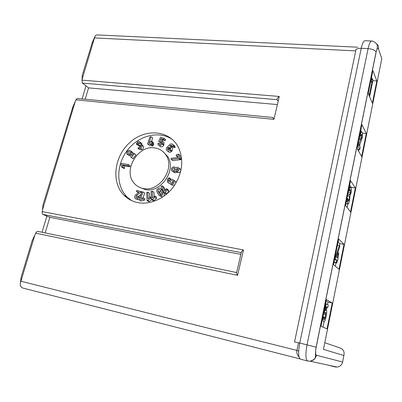 <?xml version="1.0" encoding="UTF-8"?>
<svg xmlns="http://www.w3.org/2000/svg" width="402" height="402" viewBox="0 0 402 402"><rect width="100%" height="100%" fill="white"/><g stroke="black" fill="none" stroke-linecap="round" stroke-linejoin="round"><path stroke-width="0.6" d="M136.122 199.035L139.117 199.864M138.484 192.593L136.434 191.503L136.846 190.342L141.881 191.985M136.434 191.503L138.992 192.186L135.715 194.814C134.499 196.035 134.323 197.266 135.183 198.508C136.74 199.518 137.997 199.035 138.956 197.05L137.921 196.769C137.474 197.829 136.836 198.101 136.012 197.583L136.278 195.744L138.012 196.729L141.067 194.282M137.911 196.819L137.519 197.503M161.001 189.025L160.865 188.819C159.368 186.598 155.604 189.649 157.021 191.93L158.961 195.357C161.715 196.518 162.986 195.462 162.785 192.191L161.001 189.025L162.639 190.061L164.418 193.211L164.011 196.156M162.845 196.96L160.102 196.05M162.639 190.061L161.363 189.131M139.097 199.849L141.976 191.709L143.011 191.985L140.69 198.548L143.233 197.759L144.946 198.744L144.469 200.09L141.499 201.005L139.097 199.849L141.499 201.005M143.011 191.985L144.72 192.99L143.006 197.829M173.614 146.192L173.247 145.067L174.805 146.293L175.166 147.418L173.614 146.192L172.493 146.544L171.94 145.333L170.358 145.429L169.855 145.931L171.046 146.825L170.468 149.79L172.041 150.996L172.614 148.042L171.488 147.167M172.041 150.996L171.473 151.564C170.141 152.624 169.021 152.584 168.101 151.443L167.629 151.087M174.805 146.293L173.317 145.122M175.166 147.418L174.056 147.765L172.493 146.544M172.453 146.323L171.443 147.137M147.7 144.057L150.403 143.635L150.373 144.78L151.469 144.609L151.499 143.469L152.046 143.383L152.077 142.243L151.529 142.323L151.559 141.187L150.464 141.358L150.433 142.494L149.021 142.715L151.082 136.786L149.926 136.966L147.72 143.293L147.7 144.057L149.348 145.263L150.74 145.052M151.604 141.223L152.715 138.027L151.082 136.786M151.559 141.187L153.192 142.408L153.172 143.062M152.077 142.243L153.71 143.459L153.68 144.599L153.132 144.68L153.107 145.82L152.011 145.986L150.373 144.78M161.981 185.784L165.061 191.226L166.428 188.649L167.066 189.769L165.463 192.789L164.805 193.272L160.986 186.508L161.981 185.784L163.614 186.829L165.564 190.272M166.428 188.649L168.046 189.684L168.679 190.799L167.177 193.643M131.529 200.573L126.921 196.859C115.605 185.463 116.278 164.056 127.816 149.705C139.208 135.233 159.453 130.348 172.518 139.579M138.956 187.061L145.373 189.608C161.096 193.035 176.779 169.825 167.755 156.574L162.865 151.484M167.93 182.498L170.664 184.176C173.388 184.548 174.488 183.322 173.971 180.498L172.754 179.523C170.935 178.93 169.724 179.669 169.131 181.754L168.307 181.151L168.348 179.794L169.448 178.719L169.001 177.684L167.428 179.232L167.353 181.95L172.262 185.237L174.709 185.041M175.85 183.237L175.553 181.573L173.518 180.001M169.001 177.684L170.599 178.769L170.88 179.413M176.785 171.559L175.262 171.056L173.192 171.629L171.654 170.739C171.026 168.609 171.825 167.307 174.056 166.835L175.88 167.589L177.558 167.232L178.985 168.096C179.503 170.006 178.769 171.162 176.785 171.559L178.352 172.674C180.327 172.282 181.056 171.131 180.543 169.232L179.418 168.408M178.352 172.674L176.83 172.177L174.769 172.744L172.86 171.589M138.253 148.604L139.63 149.569L142.192 149.619C143.343 148.74 143.725 147.685 143.328 146.449L142.082 145.157M140.71 146.594L140.323 146.841L138.64 145.645L138.218 144.69L138.992 144.197L139.288 143.368L139.057 142.871L137.987 142.725L137.399 143.851L138.409 144.569M138.64 145.645L139.268 145.248L140.434 145.403L140.66 145.881L140.087 147.469L138.71 147.449L137.941 148.388L140.514 148.433C141.67 147.549 142.052 146.489 141.655 145.248L140.363 143.941L139.861 141.951L138.72 141.434L137.564 141.775L136.328 144.142L138.017 145.338L138.454 145.222M140.112 142.348L141.785 143.559L140.816 142.71M141.785 143.559L142.042 145.127M147.75 192.186L146.635 192.427L147.082 200.668L147.82 200.508L150.363 198.342L150.288 196.97L148.117 198.819L147.75 192.186L149.438 193.191L149.68 197.482M151.594 199.709L149.519 201.482L148.785 201.638L147.082 200.668M128.349 164.518L130.082 165.629L129.766 166.775L124.042 165.946L124.575 168.403L123.399 168.227L121.64 167.131L121.017 164.252L121.228 163.498L128.349 164.518L128.027 165.669L122.283 164.84L124.042 165.946M176.428 156.041L177.533 155.579L178.041 157.554L170.971 158.333L171.262 159.488L179.483 158.398L181.026 159.574L179.9 155.212L178.357 154.021L176.151 154.951L176.428 156.041L177.95 157.197M181.026 159.574L172.835 160.654L171.262 159.488M130.077 152.896L129.861 154.7M128.017 153.418C127.806 151.84 128.394 151.293 129.771 151.785L130.856 157.147L131.394 157.564L134.288 153.654L133.484 153.046L131.685 155.484L130.655 150.976C129.158 148.805 125.459 152.263 127.153 154.247L129.303 155.78L130.027 154.805L128.017 153.418L129.745 154.574M131.002 151.78L132.715 152.946L132.374 152.147L131.489 151.544M132.715 152.946L132.886 153.86M133.484 153.046L135.992 154.815L133.117 158.705L131.394 157.564M159.81 146.077L160.765 146.795C162.026 147.067 163.011 146.544 163.725 145.238L164.006 142.434L162.951 141.62M159.669 141.841L160.946 141.519L161.433 141.911L161.453 142.961L161.132 143.685L159.649 144.469L158.941 143.303L157.84 143.408L158.142 144.77L159.157 145.584C160.423 145.851 161.413 145.328 162.132 144.017L162.413 141.202L161.438 140.409L160.323 140.353L161.086 138.63L163.574 139.449L164.061 138.338L160.584 137.198L158.679 141.509L161.468 142.921M161.272 143.067L158.679 141.509M164.061 138.338L165.649 139.584L165.162 140.69L162.679 139.876L162.217 140.926M151.579 199.699L151.107 191.447L152.232 191.201L152.614 197.849L154.79 195.995L156.458 196.99L156.539 198.357L154.001 200.523L153.262 200.678L151.579 199.699L152.323 199.543L154.001 200.523M152.232 191.201L153.906 192.216L154.157 196.533M138.499 202.739C132.776 201.714 127.926 199.211 123.952 195.221C110.877 182.126 114.188 156.212 130.002 142.363C145.574 128.173 169.589 130.037 178.372 147.268C184.046 159.87 182.538 172.875 173.845 186.287C165.267 198.241 150.8 204.859 138.499 202.739M299.033 356.976C297.199 354.936 296.49 352.745 296.912 350.403L298.51 342.77M355.649 50.893L94.465 37.939L81.897 80.119L82.49 83.108L88.571 87.882L85.179 99.224M77.475 98.475L76.355 99.168L75.269 101.43L42.496 209.824L42.155 211.588L42.361 213.774L42.863 214.412L49.838 217.321L45.175 232.909M37.627 231.346L36.436 231.954L34.924 234.858L20.899 281.244L296.912 350.403M82.093 78.913L82.209 75.39L92.319 42.522M20.869 279.37L21.211 276.908L32.13 240.818L33.085 238.783M42.034 232.255L46.883 216.105M42.728 207.623L43.019 204.849L72.888 106.852M82.073 98.922L85.983 85.902M332.228 303.028L326.414 299.585L320.997 326.278L327.042 328.851L332.228 303.028L328.032 302.133L327.54 304.585M344.011 244.391L338.71 239.014L333.499 264.682L339.017 269.25L344.011 244.391L339.861 243.667L339.459 245.662M355.358 187.905L350.534 180.749L345.524 205.447L350.544 211.859L355.358 187.905L351.253 187.342L351.157 187.804M366.292 133.459L361.921 124.65L357.092 148.433L361.654 156.549L366.292 133.459L362.358 133.057M376.845 80.943L372.89 70.606L368.237 93.525L372.368 103.219L376.845 80.943L372.835 80.671M81.897 80.119L279.284 96.455C277.516 97.847 276.767 98.912 277.038 99.656L278.174 101.203M277.395 104.56L88.571 87.882M240.883 254.376L49.838 217.321M299.967 358.896L22.829 288.038L21.773 287.571L20.241 285.531L20.407 282.762L20.899 281.244M94.465 37.939L95.359 35.597L97.033 34.904M42.155 211.588L243.491 249.959C241.657 251.305 240.924 252.205 241.285 252.652L236.632 272.576C236.18 272.486 236.492 273.405 237.577 275.325L35.642 233.14M272.687 117.474L273.943 119.349L75.938 99.842M324.781 342.75L339.635 347.805C343.303 349.082 344.715 351.649 343.876 355.514L323.449 349.383L324.097 346.147M154.69 147.911C137.62 144.841 122.489 171.091 134.348 183.453C136.806 186.237 139.911 187.95 143.67 188.583C159.448 192.02 175.212 168.699 166.162 155.398C163.483 151.122 159.659 148.629 154.69 147.911M164.805 193.272L166.428 194.282M167.066 189.769L168.679 190.799M165.463 192.789L167.026 193.769M171.337 183.106C172.704 183.292 173.252 182.674 172.986 181.262L172.081 180.593C170.709 180.418 170.162 181.036 170.438 182.453L171.337 183.106M173.111 181.533L171.91 183.247M169.448 178.719L170.639 179.523M177.342 168.433L177.975 168.815L177.001 170.358L175.981 169.966L176.95 168.418L178.036 168.935M177.513 170.227L178.006 169.674M172.639 169.981C172.327 168.915 172.729 168.267 173.84 168.036L175.011 168.513C175.312 169.574 174.91 170.222 173.8 170.448L172.639 169.981L173.242 170.408M175.156 169.182L174.066 170.428M175.684 171.358L176.83 172.177M152.046 143.383L153.68 144.599M151.499 143.469L153.132 144.68M151.469 144.609L153.107 145.82M136.328 144.142L137.399 143.851M147.82 200.508L149.519 201.482M150.363 198.342L151.539 199.025M150.288 196.97L151.464 197.663M122.283 164.84L122.816 167.307L121.64 167.131M122.816 167.307L124.575 168.403M128.027 165.669L129.766 166.775M179.483 158.398L178.357 154.021M178.84 158.669L180.387 159.84M127.575 154.629L128.298 153.649M134.288 153.654L135.992 154.815M161.086 138.63L162.679 139.876M163.574 139.449L165.162 140.69M158.941 143.303L160.408 144.418M173.247 145.067L172.815 144.454C171.85 143.62 170.795 143.685 169.649 144.655L166.624 147.82L166.252 148.956L166.513 150.242C167.438 151.393 168.564 151.428 169.9 150.363L171.473 151.564M170.468 149.79L169.9 150.363M169.76 149.011L170.046 147.524L168.343 147.449L167.78 148.016L167.498 149.519L169.192 149.579L169.76 149.011M170.081 148.524L169.036 149.715M143.233 197.759L142.755 199.116L139.775 200.035M142.755 199.116L144.469 200.09M159.79 194.372L159.87 194.498C161.247 195.086 161.885 194.558 161.785 192.92L159.936 189.643C158.564 189.046 157.926 189.563 158.016 191.206L159.79 194.372L160.589 194.864M160.363 190.392L159.664 192.226L161.091 194.764M136.278 195.744L140.67 192.221L140.946 191.432M140.67 192.221L141.605 192.769M138.956 197.05L139.896 197.583M154.79 195.995L154.87 197.367L156.539 198.357M154.87 197.367L152.323 199.543M369.589 96.696L369.93 95.018L368.84 94.937M371.518 77.35L372.167 78.993M358.584 151.092L358.926 149.418M359.594 146.107L360.237 142.921M360.79 130.218L361.649 131.896M347.167 207.543L347.871 204.065L347.212 201.598L347.499 198.422L346.966 198.342M349.665 185.041L351.253 187.342M346.609 197.397L346.614 197.005M347.871 191.206L347.901 190.704M335.308 266.179L335.966 262.923M337.976 252.984L338.484 250.471M338.117 241.934L339.861 243.667M336.786 263.079L336.268 262.632L336.75 260.24L335.203 258.893L335.695 256.466L339.368 245.577L339.941 246.14L336.288 256.994L337.238 257.838L338.208 253.024L338.72 253.501L337.554 260.943L337.268 260.692L336.786 263.079L333.941 262.516M322.977 327.122L324.012 322.012M326.429 310.053L326.977 307.359M326.128 301.018L328.032 302.133M369.538 94.088L372.101 81.41L371.418 81.923L371.865 79.707L372.589 79.018L372.971 79.993L369.935 95.023L369.538 94.088L368.443 94.003M371.418 81.923L370.604 81.867M371.865 79.707L371.056 79.651M372.589 79.018L371.202 78.928M359.79 149.514L358.051 146.378L358.509 144.127L361.664 137.343L361.689 134.313L360.765 136.027L360.443 134.595C360.815 132.911 361.257 132.017 361.765 131.906L362.117 132.218C362.569 133.434 362.584 135.313 362.147 137.871L361.001 141.439L359.081 145.172L360.242 147.288L359.79 149.514L357.559 149.263M358.051 146.378L357.524 146.318M358.509 144.127L357.981 144.072M361.257 138.745L359.107 138.519M360.765 136.027L359.634 135.911M360.328 135.188L359.795 135.132M360.443 134.595L359.916 134.539M347.499 198.422L347.986 199.07L348.082 201.543L349.107 199.729C349.534 197.844 349.484 196.628 348.956 196.075L347.469 195.864M348.956 196.075L349.343 194.151L347.856 193.94M349.343 194.151L349.991 194.277L349.368 194.186M349.991 194.277L350.489 192.603L350.489 189.664L349.655 190.95L348.499 190.789M349.655 190.95L349.167 190.262L348.619 190.186M349.167 190.262L350.001 187.814L350.685 187.156L350.956 187.347C351.459 188.392 351.484 190.246 351.026 192.905L349.956 196.236L349.569 200.422C349.057 202.754 348.499 203.965 347.891 204.065L345.866 203.764M336.268 262.632L334.002 262.21M336.75 260.24L334.489 259.818M335.203 258.893L334.695 258.798M335.695 256.466L335.188 256.37M339.368 245.577L337.444 245.24M338.208 253.024L337.655 252.923M337.554 260.943L337.233 260.883M323.479 316.952L324.052 317.228L324.268 319.56L325.303 317.238L325.901 313.369L325.67 312.369L324.871 313.459L324.319 313.198L326.218 303.837L328.293 305.017L327.786 307.535L326.238 306.681L325.454 310.565L326.283 309.917C326.856 310.5 326.871 312.289 326.323 315.279L325.866 317.56C325.213 320.434 324.53 321.927 323.806 322.047L323.716 322.017C323.092 321.389 323.012 319.696 323.479 316.952L322.917 316.826M324.851 313.47L323.65 313.203M324.319 313.198L323.68 313.057M326.218 303.837L325.58 303.701M327.786 307.535L326.138 307.173M307.666 361.011L310.083 361.202C312.997 360.282 314.731 359.097 315.284 357.649L315.65 355.348C315.309 354.649 315.459 351.926 316.103 347.177L307.022 344.856C305.349 354.217 305.565 359.604 307.666 361.011L300.5 359.182C298.324 357.755 298.078 352.383 299.751 343.072L307.022 344.856L368.096 48.617L361.237 48.29L299.751 343.072L294.555 341.896L355.715 51.079C355.338 49.22 357.182 48.29 361.237 48.29C362.308 43.451 363.508 40.924 364.83 40.702L371.704 40.999M327.575 364.996L335.047 366.9L337.147 367.071C340.057 366.634 341.881 364.941 342.62 361.996L343.876 355.514M279.284 96.455L273.943 119.349M243.491 249.959L237.577 275.325M316.404 355.433L315.64 355.242M298.686 350.991L296.887 350.544M323.449 349.383L381.799 58.677L378.473 48.994C377.749 47.466 376.965 48.501 376.126 52.094L316.178 347.197C315.354 351.851 315.439 354.544 316.434 355.283L342.62 361.996M277.038 99.656L82.49 83.108M241.285 252.652L42.863 214.412M34.924 234.858L32.13 240.818M21.211 276.908L20.407 282.762M94.802 36.728L91.767 43.808M82.209 75.39L82.199 78.521M75.269 101.43L72.234 108.339M43.019 204.849L42.496 209.824M316.103 347.177L376.081 51.974C374.89 50.109 372.227 48.994 368.096 48.617C369.162 43.758 370.332 41.215 371.614 40.994C374.724 41.094 377.614 45.009 377.166 44.898L377.362 47.727L376.126 52.094M335.494 366.709L335.057 366.9L327.595 364.996M335.389 366.976L337.147 367.071L310.083 361.202C313.429 360.684 315.55 358.71 316.434 355.283M378.473 48.994C378.835 46.888 378.212 45.165 376.614 43.828M172.081 180.593L172.91 181.156M168.348 179.794L169.523 180.583M170.664 184.176L172.262 185.237M176.95 168.418L178.091 169.242M174.232 168.051L175.086 168.664M173.84 168.036L175.156 168.981M176.393 171.538L177.955 172.659M173.584 171.649L175.161 172.765M173.192 171.629L174.769 172.744M140.514 148.433L142.192 149.619M141.655 145.248L143.328 146.449M141.504 144.911L143.177 146.112M140.258 142.68L141.936 143.891M137.987 142.725L139.328 143.69M139.268 145.248L140.745 146.298M159.157 145.584L160.765 146.795M162.132 144.017L163.725 145.238M162.448 143.293L164.046 144.519M160.946 141.519L161.408 141.876M170.358 145.429L171.925 146.655M172.815 144.454L174.373 145.685M167.78 148.016L169.358 149.227M168.343 147.449L169.92 148.66M162.785 192.191L164.418 193.211M158.016 191.206L159.664 192.226M360.775 139.71L358.906 139.514M361.664 137.343L359.393 137.107M361.689 134.313L361.403 134.283M347.609 203.879L345.891 203.628M347.212 201.598L346.328 201.467M349.107 199.729L347.911 199.553M350.489 192.603L348.192 192.282M350.489 189.664L350.227 189.623M350.001 187.814L349.127 187.694M324.811 318.917L323.937 318.721M325.303 317.238L322.942 316.706M325.756 314.992L323.394 314.464M325.901 313.369L324.992 313.163M325.901 310.058L325.57 309.987M236.703 272.576L37.582 231.336M273.084 117.515L77.33 98.46M357.87 47.21L97.234 34.914M123.952 195.221L126.921 196.859M166.162 155.398L167.755 156.574M170.438 182.453L171.574 183.212M173.971 180.498L175.553 181.573M168.307 181.151L169.136 181.704M175.981 169.966L176.473 170.322M178.985 168.096L180.543 169.232M141.348 144.625L143.017 145.831M139.971 142.102L141.65 143.313M130.655 150.976L132.374 152.147M162.413 141.202L164.006 142.434M159.102 144.032L159.7 144.484M171.046 146.825L172.614 148.042M167.498 149.519L168.056 149.941M160.865 188.819L162.503 189.85M159.87 194.498L160.443 194.849M136.012 197.583L136.484 197.849M360.473 131.776L361.765 131.906M349.273 186.96L350.685 187.156"/></g></svg>
